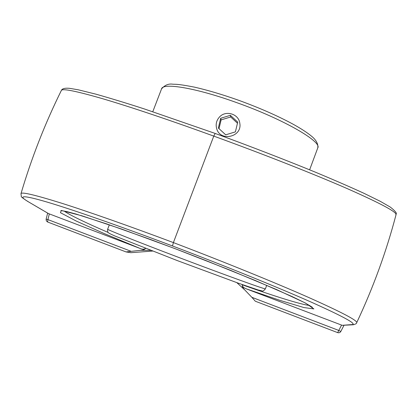 <?xml version="1.0" encoding="UTF-8"?>
<svg xmlns="http://www.w3.org/2000/svg" width="417" height="417" viewBox="0 0 417 417"><rect width="100%" height="100%" fill="white"/><g stroke="black" fill="none" stroke-linecap="round" stroke-linejoin="round"><path stroke-width="0.63" d="M215.172 133.445L213.77 136.114C170.303 120.273 129.64 106.663 102.665 98.72C76.04 91.036 62.274 88.279 61.362 90.447C44.984 123.568 31.525 157.97 20.986 193.665C21.397 191.716 34.898 194.88 61.481 203.168C88.446 211.706 129.442 226.097 173.394 242.59C223.773 261.777 275.241 282.7 308.596 297.446C341.784 312.27 357.812 320.694 356.676 322.722C356.827 323.441 355.675 324.124 353.215 324.775L353.345 324.76M61.362 90.447C61.523 90.463 61.596 87.617 69.498 88.321L78.234 89.791L96.051 94.2C110.985 98.433 127.086 103.348 144.355 108.941L215.146 133.43C250.544 146.409 285.437 159.909 315.461 172.211C334.403 180.118 350.634 187.176 364.156 193.394L380.153 201.26L390.312 207.093C400.111 214.911 394.748 213.749 396.041 214.698C396.885 212.086 380.81 203.475 347.814 188.865C314.673 174.374 263.716 154.254 213.77 136.114L173.394 242.59L172.508 245.967C225.347 266.015 279.004 287.808 311.707 302.335C343.989 316.863 357.416 324.28 351.99 324.593L353.215 324.775L342.19 325.317L246.207 288.814C243.58 287.761 242.267 286.458 242.261 284.9L241.949 284.472M152.513 251.076L130.844 252.692L126.028 251.915L140.362 250.336C142.734 250.242 144.485 249.59 145.632 248.396C144.246 249.382 142.473 249.429 140.315 248.542L48.377 213.54M140.362 250.336L150.584 250.33M341.559 325.078L338.781 330.431L251.852 297.311L244.847 290.023L236.851 282.658L244.732 289.909M244.847 290.023C242.981 288.142 242.115 286.432 242.261 284.9M251.852 297.311L255.319 301.22L337.692 332.63L338.781 330.431L340.793 331.473M108.232 232.483C84.896 222.412 70.134 215.24 63.952 210.95M309.8 305.494C301.72 304.791 274.735 296.31 242.308 284.811M219.399 117.099C225.649 109.89 238.863 113.893 239.806 123.312C242.407 137.052 220.181 142.119 216.673 128.613C215.516 124.313 216.423 120.477 219.399 117.099M237.726 122.103L235.402 131.871L225.696 134.832L218.346 128.029L220.682 118.282L230.361 115.316L237.726 122.103M237.461 123.213L230.684 116.969L221.109 119.898L219.014 128.644M230.361 115.316L230.684 116.969M220.682 118.282L221.109 119.898M48.747 213.723L27.564 201.328M28.017 201.552C17.738 195.51 22.216 194.703 47.392 202.167C72.495 209.61 119.893 226.097 172.508 245.967M351.99 324.593L342.19 325.317M246.207 288.814L279.849 300.329L303.936 307.564L313.881 308.919L305.499 303.06L276.841 289.69L230.533 270.331L174.874 248.584L121.728 229.11L81.899 215.797L61.315 210.434L60.46 212.706L76.269 221.067L104.339 233.609L140.315 248.542M130.714 251.149L47.898 219.592L47.616 222.011L126.023 251.91M47.653 213.113L46.12 219.191L47.898 219.592L49.321 213.937M266.708 285.322L265.41 288.809C267.01 290.149 225.144 275.069 178.179 257.221C137.089 241.631 106.335 229.345 107.654 229.199L109.337 224.82M236.694 102.624C283.534 119.241 322.138 141.717 317.77 147.91C318.583 142.932 314.47 138.616 311.926 136.515C307.579 132.851 301.293 128.738 293.068 124.188C277.602 115.811 259.238 107.758 237.977 100.033C221.912 94.388 207.426 90.093 194.51 87.148C186.18 85.511 180.134 84.568 176.365 84.317L172.836 84.203C168.624 83.509 164.866 85.068 161.551 88.884C162.766 82.477 195.813 87.831 236.694 102.624M396.046 214.698C386.298 251.759 373.173 287.766 356.681 322.722M20.98 193.681L21.319 196.371C20.704 196.574 22.81 198.237 27.637 201.369L48.435 213.577M126.028 251.915L47.616 222.011L46.329 220.88L46.12 219.191M255.319 301.22L337.692 332.63C339.031 333.027 340.069 332.646 340.804 331.484L343.936 325.432M60.861 210.564L66.824 211.575L76.009 214.051L106.96 224.007L150.448 239.467L177.762 249.689L205.534 260.411L255.465 280.573L292.181 296.602L304.936 302.81L312.364 307.272M265.41 288.809C263.825 290.774 262.71 291.473 262.064 290.915L258.102 289.945L238.519 283.252L177.277 260.589L114.962 236.017C107.805 232.816 109.066 233.134 108.456 232.717C107.794 232.686 107.529 231.513 107.654 229.199M309.628 169.818L317.77 147.91M152.784 111.714L161.551 88.884"/></g></svg>
